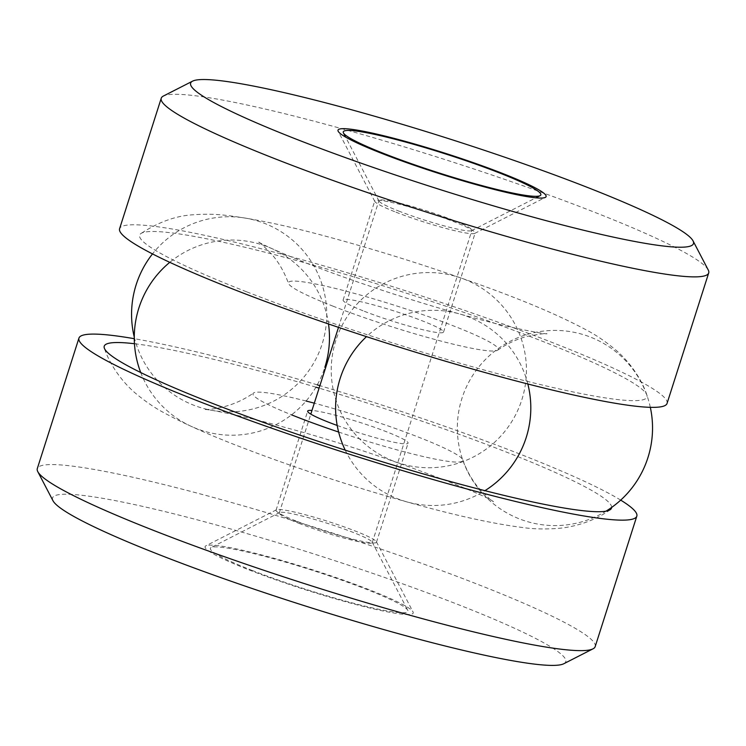 <?xml version="1.0" encoding="UTF-8"?>
<svg xmlns="http://www.w3.org/2000/svg" width="746" height="746" viewBox="0 0 746 746"><rect width="100%" height="100%" fill="white"/><g stroke="black" fill="none" stroke-linecap="round" stroke-linejoin="round"><path stroke-width="0.56" stroke-dasharray="3.73 2.8" d="M252.083 570.401A103.703 10.043 17.7 0 0 357.483 604.279A103.703 10.043 17.7 0 0 407.773 610.265A103.703 10.043 17.7 0 0 312.201 570.252A103.703 10.043 17.7 0 0 211.127 547.508A103.703 10.043 17.7 0 0 252.083 570.401M398.588 210.997A48.798 4.728 17.7 0 0 471.575 230.635A48.798 4.728 17.7 0 0 471.929 230.272A48.798 4.728 17.7 0 0 426.88 210.931A48.798 4.728 17.7 0 0 378.949 200.59A48.798 4.728 17.7 0 0 379.033 201.103A48.798 4.728 17.7 0 0 398.588 210.997M298.913 523.328A48.798 4.728 17.7 0 0 346.508 538.752A48.798 4.728 17.7 0 0 372.254 542.603A48.798 4.728 17.7 0 0 372.17 542.09A48.798 4.728 17.7 0 0 327.205 523.263A48.798 4.728 17.7 0 0 279.638 512.558A48.798 4.728 17.7 0 0 279.274 512.922A48.798 4.728 17.7 0 0 298.913 523.328M395.949 212.172A52.705 5.101 17.7 0 0 474.773 233.386A52.705 5.101 17.7 0 0 475.165 232.985A52.705 5.101 17.7 0 0 426.507 212.097A52.705 5.101 17.7 0 0 374.744 200.944A52.705 5.101 17.7 0 0 374.828 201.485A52.705 5.101 17.7 0 0 395.949 212.172M364.318 311.287A52.705 5.101 17.7 0 0 415.727 327.942A52.705 5.101 17.7 0 0 443.534 332.091A52.705 5.101 17.7 0 0 394.876 311.203A52.705 5.101 17.7 0 0 343.113 300.051A52.705 5.101 17.7 0 0 364.318 311.287M332.744 306.065A110.091 10.658 17.7 0 0 497.685 350.191A110.091 10.658 17.7 0 0 396.564 305.916A110.091 10.658 17.7 0 0 288.488 283.433A110.091 10.658 17.7 0 0 332.744 306.065M246.805 291.882A266.257 25.784 17.7 0 0 514.703 378.166A266.257 25.784 17.7 0 0 646.866 395.007A266.257 25.784 17.7 0 0 401.161 291.509A266.257 25.784 17.7 0 0 140.919 233.545A266.257 25.784 17.7 0 0 246.805 291.882M667.055 403.427A287.331 27.826 17.7 0 0 401.786 289.56A287.331 27.826 17.7 0 0 119.593 228.714M708.224 269.949A287.331 27.826 17.7 0 0 443.432 159.075A287.331 27.826 17.7 0 0 163.355 96.057M595.177 646.633A292.805 28.357 17.7 0 0 324.864 530.592A292.805 28.357 17.7 0 0 37.3 468.591M620.691 500.118A292.805 28.357 17.7 0 0 319.894 385.645M317.283 384.861A292.805 28.357 17.7 0 0 134.271 338.693M563.789 663.744A269.381 26.091 17.7 0 0 317.087 554.959A269.381 26.091 17.7 0 0 52.975 500.725M249.043 569.897A109.224 10.575 17.7 0 0 360.057 605.575A109.224 10.575 17.7 0 0 413.023 611.888A109.224 10.575 17.7 0 0 312.369 569.739A109.224 10.575 17.7 0 0 205.905 545.792A109.224 10.575 17.7 0 0 249.043 569.897M297.253 521.445A52.705 5.101 17.7 0 0 348.652 538.099A52.705 5.101 17.7 0 0 376.46 542.249A52.705 5.101 17.7 0 0 376.376 541.708A52.705 5.101 17.7 0 0 327.802 521.37A52.705 5.101 17.7 0 0 276.43 509.807A52.705 5.101 17.7 0 0 276.048 510.208A52.705 5.101 17.7 0 0 297.253 521.445M337.201 425.472A52.705 5.101 17.7 0 0 408.09 443.143A52.705 5.101 17.7 0 0 369.065 425.434A52.705 5.101 17.7 0 0 311.977 410.449M338.637 432.046A110.091 10.658 17.7 0 0 462.725 459.76A110.091 10.658 17.7 0 0 314.299 403.176M306.074 401.031A110.091 10.658 17.7 0 0 253.519 393.002A110.091 10.658 17.7 0 0 291.565 414.851M611.645 507.429A266.257 25.784 17.7 0 0 319.101 388.134M315.95 387.193A266.257 25.784 17.7 0 0 134.457 343.729M471.575 230.635L535.898 197.821M379.033 201.103L345.612 137.087M372.254 542.603L471.929 230.272M279.274 512.922L310.802 414.123M338.498 327.363L378.949 200.59M279.638 512.558L211.127 547.508M372.17 542.09L407.773 610.265M474.773 233.386L545.298 197.401M374.828 201.485L338.19 131.305M443.534 332.091L475.165 232.985M343.113 300.051L374.744 200.944M497.685 350.191C507.336 343.552 517.109 338.954 527.021 336.418C540.141 333.947 546.799 333.08 547.005 333.816C544.599 334.208 507.895 327.513 468.712 316.453C416.762 302.363 352.597 281.289 307.613 263.608C278.062 251.607 261.454 244.24 257.78 241.508C258.368 241.033 263.301 245.593 272.56 255.207C279.163 263.021 284.478 272.43 288.488 283.433M646.866 395.007C642.129 380.348 630.967 363.311 616.672 350.76C606.162 341.901 595.979 334.935 586.123 329.853C557.877 314.719 519.263 298.521 470.278 281.27C421.891 264.159 374.054 249.239 326.767 236.501C286.65 225.628 253.239 218.606 226.523 215.435C216.508 214.121 205.364 213.897 193.102 214.773C175.972 215.771 158.572 222.038 140.919 233.545M276.43 509.807L205.905 545.792M376.376 541.708L413.023 611.888M376.46 542.249L408.09 443.143M276.048 510.208L307.678 411.102M610.284 509.649C597.919 518.862 578.952 526.284 560.041 528.233C546.342 529.362 534.005 529.138 523.021 527.571C491.232 523.552 450.379 514.386 400.453 500.072C342.06 483.361 287.406 465.14 236.491 445.39C207.808 434.275 184.001 423.597 165.08 413.34C155.224 408.258 145.041 401.292 134.532 392.433C120.237 379.882 109.075 362.845 104.337 348.177M462.725 459.76C466.735 470.763 472.041 480.172 478.652 487.987C487.912 497.601 492.836 502.161 493.432 501.685C487.026 495.12 371.079 449.894 286.035 427.71C245.341 416.1 206.791 408.976 204.208 409.377C201.112 409.796 228.668 410.813 253.519 393.002M134.271 337.117A97.605 97.605 0 0 0 322.141 343.981A97.605 97.605 0 0 0 152.501 253.91M328.51 323.969A97.605 97.605 0 0 0 169.78 262.331M140.724 372.534A97.605 97.605 0 0 0 324.846 367.312M345.221 450.146A97.605 97.605 0 0 0 484.928 490.672M527.832 383.985A97.605 97.605 0 0 0 366.5 336.651M650.325 407.335A97.605 97.605 0 0 0 461.96 398.317A97.605 97.605 0 0 0 606.013 511.169M335.859 340.474A97.605 97.605 0 0 0 449.624 465.513A97.605 97.605 0 0 0 501.023 304.461A97.605 97.605 0 0 0 335.859 340.474"/><path stroke-width="1.12" d="M384.992 153.956A103.703 10.043 17.7 0 0 540.076 195.685A103.703 10.043 17.7 0 0 445.11 153.807A103.703 10.043 17.7 0 0 343.44 132.928A103.703 10.043 17.7 0 0 384.992 153.956M381.952 153.452A109.224 10.575 17.7 0 0 545.298 197.401A109.224 10.575 17.7 0 0 445.269 153.294A109.224 10.575 17.7 0 0 338.19 131.305A109.224 10.575 17.7 0 0 381.952 153.452M192.589 81.146L163.355 96.057A287.331 27.826 17.7 0 0 161.239 98.23L119.593 228.714A287.331 27.826 17.7 0 0 235.204 289.97A287.331 27.826 17.7 0 0 515.449 380.777A287.331 27.826 17.7 0 0 667.055 403.427L708.7 272.943A287.331 27.826 17.7 0 0 708.224 269.949L693.034 240.865A263.907 25.56 17.7 0 0 449.829 139.026A263.907 25.56 17.7 0 0 192.589 81.146A263.907 25.56 17.7 0 0 296.824 139.399A263.907 25.56 17.7 0 0 565.058 225.618A263.907 25.56 17.7 0 0 693.034 240.865M161.239 98.23A287.331 27.826 17.7 0 0 276.85 159.485A287.331 27.826 17.7 0 0 557.085 250.292A287.331 27.826 17.7 0 0 708.7 272.943M134.271 338.693A292.805 28.357 17.7 0 0 78.945 338.097L37.3 468.591A292.805 28.357 17.7 0 0 37.785 471.64A292.805 28.357 17.7 0 0 155.112 531.012A292.805 28.357 17.7 0 0 593.014 648.833A292.805 28.357 17.7 0 0 595.177 646.633L636.823 516.139A292.805 28.357 17.7 0 0 620.691 500.118M78.945 338.097A292.805 28.357 17.7 0 0 196.757 400.527A292.805 28.357 17.7 0 0 482.326 493.059A292.805 28.357 17.7 0 0 636.823 516.139M319.894 385.645A292.805 28.357 17.7 0 0 317.283 384.861M37.785 471.64L52.975 500.725A269.381 26.091 17.7 0 0 160.912 555.35A269.381 26.091 17.7 0 0 563.789 663.744L593.014 648.833M311.977 410.449A52.705 5.101 17.7 0 0 307.678 411.102A52.705 5.101 17.7 0 0 328.883 422.339A52.705 5.101 17.7 0 0 337.201 425.472M291.565 414.851A110.091 10.658 17.7 0 0 297.3 417.117A110.091 10.658 17.7 0 0 338.637 432.046M314.299 403.176A110.091 10.658 17.7 0 0 306.074 401.031M134.457 343.729A266.257 25.784 17.7 0 0 104.337 348.177A266.257 25.784 17.7 0 0 211.36 402.933A266.257 25.784 17.7 0 0 610.284 509.649A266.257 25.784 17.7 0 0 611.645 507.429M319.101 388.134A266.257 25.784 17.7 0 0 315.95 387.193M535.898 197.821L540.076 195.685M345.612 137.087L343.44 132.928M310.802 414.123L338.498 327.363M152.501 253.91A97.605 97.605 0 0 0 134.271 337.117M324.846 367.312A97.605 97.605 0 0 0 328.51 323.969M169.78 262.331A97.605 97.605 0 0 0 140.724 372.534M366.5 336.651A97.605 97.605 0 0 0 345.221 450.146M484.928 490.672A97.605 97.605 0 0 0 527.832 383.985M606.013 511.169A97.605 97.605 0 0 0 650.325 407.335"/></g></svg>

